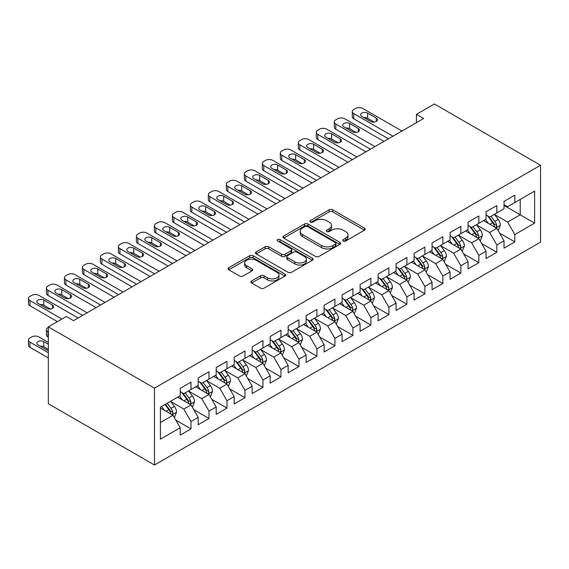 <?xml version="1.0" encoding="UTF-8"?>
<svg xmlns="http://www.w3.org/2000/svg" width="569" height="569" viewBox="0 0 569 569"><rect width="100%" height="100%" fill="white"/><g stroke="black" fill="none" stroke-linecap="round" stroke-linejoin="round"><path stroke-width="0.85" d="M343.242 241.007A1.75 1.01 0 0 0 345.717 241.007L364.48 230.175A2.496 1.444 0 0 0 365.213 229.158A2.496 1.444 0 0 0 364.48 228.141L332.694 209.783A2.496 1.444 0 0 0 329.159 209.783L310.397 220.616A1.75 1.01 0 0 0 309.885 221.334A1.75 1.01 0 0 0 310.397 222.045A1.75 1.01 0 0 0 312.872 222.045L315.297 220.644A7.994 4.616 0 0 1 326.599 220.644L329.252 222.173A7.994 4.616 0 0 1 331.592 225.438A7.994 4.616 0 0 1 329.252 228.695L326.819 230.096A1.75 1.01 0 0 0 326.307 230.815A1.75 1.01 0 0 0 326.819 231.526A1.75 1.01 0 0 0 329.295 231.526L331.72 230.125A7.994 4.616 0 0 1 343.022 230.125L345.675 231.654A7.994 4.616 0 0 1 348.015 234.919A7.994 4.616 0 0 1 345.675 238.176L343.242 239.585A1.75 1.01 0 0 0 342.73 240.296A1.75 1.01 0 0 0 343.242 241.007L343.242 239.585M251.64 280.951A2.496 1.444 0 0 0 250.908 281.968A2.496 1.444 0 0 0 251.64 282.985L260.552 288.134A2.496 1.444 0 0 0 264.087 288.134L284.927 276.107A2.496 1.444 0 0 0 285.659 275.09A2.496 1.444 0 0 0 284.927 274.066L253.141 255.716A2.496 1.444 0 0 0 249.606 255.716L228.766 267.743A2.496 1.444 0 0 0 228.041 268.767A2.496 1.444 0 0 0 228.766 269.784L239.542 276.008A2.496 1.444 0 0 0 243.07 276.008L251.989 270.858A2.496 1.444 0 0 0 252.721 269.834A2.496 1.444 0 0 0 251.989 268.817L246.647 265.73A6.679 3.855 0 0 1 244.691 263.006A6.679 3.855 0 0 1 248.817 259.443A6.679 3.855 0 0 1 256.1 260.275L277.025 272.359A6.679 3.855 0 0 1 278.981 275.09A6.679 3.855 0 0 1 274.855 278.654A6.679 3.855 0 0 1 267.572 277.814L264.087 275.801A2.496 1.444 0 0 0 260.552 275.801L251.64 280.951L251.64 282.985M48.329 326.876L154.469 388.158L154.469 465.022L48.329 403.741L48.329 326.876L66.317 316.492L73.515 320.646L423.613 118.516L416.416 114.362L416.416 122.676M416.416 114.362L434.403 103.978L540.55 165.259L154.469 388.158M315.475 256.427A2.496 1.444 0 0 0 319.01 256.427L339.842 244.4A2.496 1.444 0 0 0 340.575 243.383A2.496 1.444 0 0 0 339.842 242.358L308.057 224.008A2.496 1.444 0 0 0 304.529 224.008L283.689 236.035A2.496 1.444 0 0 0 282.957 237.06A2.496 1.444 0 0 0 283.689 238.077L315.475 256.427M278.298 241.384A1.75 1.01 0 0 1 280.069 241.633L280.069 239.556L312.381 258.212A2.496 1.444 0 0 1 313.114 259.236A2.496 1.444 0 0 1 312.381 260.253L291.548 272.281A2.496 1.444 0 0 1 288.014 272.281L256.228 253.93L256.228 251.889A2.496 1.444 0 0 0 255.495 252.913A2.496 1.444 0 0 0 256.228 253.93M256.228 251.889L265.147 246.747A2.496 1.444 0 0 1 268.682 246.747L281.57 254.187A2.496 1.444 0 0 0 285.105 254.187L291.015 250.773A2.496 1.444 0 0 0 291.748 249.748A2.496 1.444 0 0 0 291.015 248.731L277.594 240.986A1.75 1.01 0 0 1 277.082 240.267A1.75 1.01 0 0 1 278.163 239.336A1.75 1.01 0 0 1 280.069 239.556M154.469 465.022L540.55 242.124L540.55 165.259M504.027 205.459L520.222 214.805L520.222 199.434L534.611 191.12L514.824 202.55L514.824 195.174L504.027 201.405L504.027 208.78L496.829 212.934L496.829 205.558L486.04 211.789L486.04 219.165L478.842 223.318L478.842 215.95L468.045 222.18L468.045 229.556L460.854 233.71L460.854 226.334L450.058 232.565L450.058 239.94L442.86 244.094L442.86 236.718L432.07 242.956L432.07 250.324L424.872 254.485L424.872 247.11L414.076 253.34L414.076 260.716L406.878 264.87L406.878 257.494L396.088 263.724L396.088 271.1L388.89 275.254L388.89 267.878L378.093 274.116L378.093 281.484L370.896 285.645L370.896 278.269L360.106 284.5L360.106 291.876L352.908 296.029L352.908 288.654L342.111 294.884L342.111 302.26L334.921 306.414L334.921 299.038L324.124 305.276L324.124 312.651L316.926 316.805L316.926 309.429L306.129 315.66L306.129 323.036L298.938 327.189L298.938 319.814L288.142 326.044L288.142 333.42L280.944 337.573L280.944 330.205L270.154 336.435L270.154 343.811L262.956 347.965L262.956 340.589L252.159 346.82L252.159 354.195L244.962 358.349L244.962 350.973L234.172 357.204L234.172 364.58L226.974 368.733L226.974 361.365L216.177 367.595L216.177 374.971L208.979 379.125L208.979 371.749L198.19 377.98L198.19 385.355L190.992 389.509L190.992 382.133L180.195 388.371L180.195 395.74L160.408 407.169L160.408 439.161L180.195 427.732L173.004 415.27L160.408 408.001M534.611 191.12L534.611 223.112L514.824 234.542L507.626 222.074L494.582 214.541M499.625 233.141L514.824 241.917L514.824 234.542M514.824 241.917L504.027 248.148L504.027 240.772L496.829 244.926L489.639 232.465L476.594 224.933M481.63 243.525L496.829 252.302L496.829 244.926M496.829 252.302L486.04 258.532L486.04 251.157L478.842 255.31L471.644 242.849L458.6 235.317M463.643 253.909L478.842 262.686L478.842 255.31M478.842 262.686L468.045 268.924L468.045 261.548L460.854 265.702L453.657 253.233L440.612 245.708M445.648 264.301L460.854 273.077L460.854 265.702M460.854 273.077L450.058 279.308L450.058 271.932L442.86 276.086L435.662 263.625L422.625 256.093M427.66 274.685L442.86 283.462L442.86 276.086M442.86 283.462L432.07 289.692L432.07 282.316L424.872 286.477L417.674 274.009L404.63 266.477M409.666 285.069L424.872 293.846L424.872 286.477M424.872 293.846L414.076 300.083L414.076 292.708L406.878 296.862L399.687 284.393L386.643 276.868M391.678 295.46L406.878 304.237L406.878 296.862M406.878 304.237L396.088 310.468L396.088 303.092L388.89 307.246L381.692 294.785L368.648 287.253M373.691 305.845L388.89 314.621L388.89 307.246M388.89 314.621L378.093 320.852L378.093 313.476L370.896 317.637L363.705 305.169L350.66 297.637M355.696 316.229L370.896 325.006L370.896 317.637M370.896 325.006L360.106 331.243L360.106 323.868L352.908 328.021L345.71 315.553L332.666 308.028M337.709 326.62L352.908 335.397L352.908 328.021M352.908 335.397L342.111 341.628L342.111 334.252L334.921 338.406L327.723 325.945L314.678 318.412M319.714 337.004L334.921 345.781L334.921 338.406M334.921 345.781L324.124 352.012L324.124 344.636L316.926 348.797L309.728 336.329L296.684 328.797M301.726 347.396L316.926 356.173L316.926 348.797M316.926 356.173L306.129 362.403L306.129 355.028L298.938 359.181L291.741 346.72L278.696 339.188M283.732 357.78L298.938 366.557L298.938 359.181M298.938 366.557L288.142 372.787L288.142 365.412L280.944 369.566L273.746 357.104L260.709 349.572M265.744 368.164L280.944 376.941L280.944 369.566M280.944 376.941L270.154 383.172L270.154 375.803L262.956 379.957L255.758 367.489L242.714 359.957M247.75 378.556L262.956 387.333L262.956 379.957M262.956 387.333L252.159 393.563L252.159 386.187L244.962 390.341L237.771 377.88L224.727 370.348M229.762 388.94L244.962 397.717L244.962 390.341M244.962 397.717L234.172 403.947L234.172 396.572L226.974 400.725L219.776 388.264L206.732 380.732M211.775 399.324L226.974 408.101L226.974 400.725M226.974 408.101L216.177 414.339L216.177 406.963L208.979 411.117L201.789 398.649L188.744 391.123M193.78 409.716L208.979 418.492L208.979 411.117M208.979 418.492L198.19 424.723L198.19 417.347L190.992 421.501L183.794 409.04L170.75 401.508M175.793 420.1L190.992 428.877L190.992 421.501M190.992 428.877L180.195 435.107L180.195 427.732M180.195 391.586L183.794 393.663L190.992 389.509M160.408 422.539L173.004 415.27M198.19 381.202L201.789 383.278L208.979 379.125M183.794 409.04L190.992 404.886L177.677 397.198M198.19 417.347L190.992 404.886M216.177 370.817L219.776 372.894L226.974 368.733M201.789 398.649L208.979 394.495L195.672 386.813M216.177 406.963L208.979 394.495M234.172 360.426L237.771 362.503L244.962 358.349M219.776 388.264L226.974 384.111L213.66 376.422M234.172 396.572L226.974 384.111M252.159 350.042L255.758 352.119L262.956 347.965M237.771 377.88L244.962 373.719L231.654 366.038M252.159 386.187L244.962 373.719M270.154 339.65L273.746 341.734L280.944 337.573M255.758 367.489L262.956 363.335L249.642 355.646M270.154 375.803L262.956 363.335M288.142 329.266L291.741 331.343L298.938 327.189M273.746 357.104L280.944 352.951L267.629 345.262M288.142 365.412L280.944 352.951M306.129 318.882L309.728 320.959L316.926 316.805M291.741 346.72L298.938 342.559L285.624 334.878M306.129 355.028L298.938 342.559M324.124 308.49L327.723 310.567L334.921 306.414M309.728 336.329L316.926 332.175L303.611 324.486M324.124 344.636L316.926 332.175M342.111 298.106L345.71 300.183L352.908 296.029M327.723 325.945L334.921 321.791L321.606 314.102M342.111 334.252L334.921 321.791M360.106 287.722L363.705 289.799L370.896 285.645M345.71 315.553L352.908 311.399L339.593 303.718M360.106 323.868L352.908 311.399M378.093 277.331L381.692 279.407L388.89 275.254M363.705 305.169L370.896 301.015L357.588 293.327M378.093 313.476L370.896 301.015M396.088 266.946L399.687 269.023L406.878 264.87M381.692 294.785L388.89 290.631L375.576 282.942M396.088 303.092L388.89 290.631M414.076 256.562L417.674 258.639L424.872 254.485M399.687 284.393L406.878 280.24L393.563 272.558M414.076 292.708L406.878 280.24M432.07 246.171L435.662 248.248L442.86 244.094M417.674 274.009L424.872 269.855L411.558 262.167M432.07 282.316L424.872 269.855M450.058 235.786L453.657 237.863L460.854 233.71M435.662 263.625L442.86 259.471L429.545 251.783M450.058 271.932L442.86 259.471M468.045 225.402L471.644 227.479L478.842 223.318M453.657 253.233L460.854 249.08L447.54 241.398M468.045 261.548L460.854 249.08M486.04 215.011L489.639 217.088L496.829 212.934M471.644 242.849L478.842 238.696L465.527 231.007M486.04 251.157L478.842 238.696M504.027 204.627L507.626 206.703L514.824 202.55M489.639 232.465L496.829 228.304L483.522 220.623M504.027 240.772L496.829 228.304M507.626 222.074L520.222 214.805L534.611 223.112M343.939 241.256L345.675 240.26A7.994 4.616 0 0 0 348.015 236.996L348.015 234.919M331.592 225.438L331.592 227.515A7.994 4.616 0 0 1 329.252 230.772L327.516 231.775M364.445 230.196L332.694 211.86A2.496 1.444 0 0 0 329.159 211.86L311.094 222.294M339.814 244.421L308.057 226.085A2.496 1.444 0 0 0 304.529 226.085L283.725 238.098M335.433 244.094A1.75 1.01 0 0 0 335.945 243.383A1.75 1.01 0 0 0 335.433 242.664L307.53 226.554A1.75 1.01 0 0 0 305.055 226.554L302.495 228.034A7.994 4.616 0 0 0 300.155 231.299A7.994 4.616 0 0 0 302.495 234.563L321.57 245.573A7.994 4.616 0 0 0 332.872 245.573L335.433 244.094L335.433 246.171A1.75 1.01 0 0 0 335.945 245.459L335.945 243.383M300.155 231.299L300.155 233.375A7.994 4.616 0 0 0 302.495 236.64L302.495 234.563M335.433 246.171L332.872 247.65A7.994 4.616 0 0 1 321.57 247.65L302.495 236.64M256.263 253.952L265.147 248.824L265.147 246.747M291.748 249.748L291.748 251.832A2.496 1.444 0 0 1 291.015 252.849L285.105 256.263A2.496 1.444 0 0 1 281.57 256.263L268.682 248.824A2.496 1.444 0 0 0 265.147 248.824M280.069 241.633L312.353 260.275M294.948 261.911A6.679 3.855 0 0 0 302.224 262.743A6.679 3.855 0 0 0 306.35 259.18A6.679 3.855 0 0 0 304.394 256.455L297.018 252.195A2.496 1.444 0 0 0 293.49 252.195L287.573 255.616A2.496 1.444 0 0 0 286.84 256.633A2.496 1.444 0 0 0 287.573 257.65L294.948 261.911L294.948 263.988A6.679 3.855 0 0 0 302.224 264.82A6.679 3.855 0 0 0 306.35 261.256L306.35 259.18M286.84 256.633L286.84 258.71A2.496 1.444 0 0 0 287.573 259.727L287.573 257.65M294.948 263.988L287.573 259.727M278.981 275.09L278.981 277.167A6.679 3.855 0 0 1 274.855 280.73A6.679 3.855 0 0 1 267.572 279.891L264.087 277.878A2.496 1.444 0 0 0 260.552 277.878L251.669 283.006M244.691 263.006L244.691 265.083A6.679 3.855 0 0 0 246.647 267.807L246.647 265.73M251.96 270.872L246.647 267.807M284.891 276.129L253.141 257.793A2.496 1.444 0 0 0 249.606 257.793L228.802 269.806M498.167 230.616L500.393 225.168A6.743 3.891 -120 0 0 498.245 219.428L494.418 214.328M488.33 223.397L485.428 219.52M484.07 220.936L483.735 220.495M495.563 227.572L496.609 226.633L496.751 225.459A6.743 3.891 -120 0 0 494.824 221.405L491.004 216.298M488.821 216.618L493.543 222.92A3.435 1.984 60 0 1 494.162 223.966L496.751 225.459M487.633 215.936L492.669 222.65A6.743 3.891 60 0 1 494.596 226.704L494.731 227.095M392.937 136.226L353.769 113.615A5.085 2.937 -0 0 1 352.282 111.538A5.085 2.937 -0 0 1 353.769 109.461L355.568 108.423A5.085 2.937 -0 0 1 362.766 108.423L401.934 131.034M352.282 111.538L352.282 116.73A5.085 2.937 180 0 0 353.769 118.807L388.442 138.822M361.87 116.417A4.068 2.347 180 0 1 360.675 114.76A4.068 2.347 180 0 1 363.186 112.591A4.068 2.347 180 0 1 367.624 113.096L376.258 118.082A4.068 2.347 180 0 1 377.453 119.746A4.068 2.347 180 0 1 374.943 121.915A4.068 2.347 180 0 1 370.504 121.403L361.87 116.417M363.982 117.641A4.068 2.347 180 0 1 367.624 118.288L374.139 122.05M480.172 241L482.405 235.559A6.743 3.891 -120 0 0 480.25 229.819L476.431 224.712M470.343 233.788L467.434 229.904M466.075 231.327L465.748 230.886M477.569 237.963L478.614 237.024L478.764 235.843A6.743 3.891 -120 0 0 476.836 231.789L473.01 226.69M470.833 227.003L475.549 233.304A3.435 1.984 60 0 1 476.175 234.35L478.764 235.843M469.645 226.32L474.674 233.034A6.743 3.891 60 0 1 476.602 237.088L476.744 237.479M462.184 251.384L464.411 245.943A6.743 3.891 -120 0 0 462.263 240.203L458.436 235.104M452.348 244.172L449.446 240.296M448.088 241.711L447.753 241.27M459.581 248.347L460.627 247.408L460.776 246.235A6.743 3.891 -120 0 0 458.842 242.174L455.022 237.074M452.839 237.394L457.561 243.696A3.435 1.984 60 0 1 458.187 244.734L460.776 246.235M451.651 236.711L456.687 243.425A6.743 3.891 60 0 1 458.614 247.479L458.749 247.871M374.95 146.617L335.781 124.006A5.085 2.937 -0 0 1 334.288 121.922A5.085 2.937 -0 0 1 335.781 119.846L337.581 118.807A5.085 2.937 -0 0 1 344.778 118.807L383.94 141.425M334.288 121.922L334.288 127.122A5.085 2.937 180 0 0 335.781 129.199L370.447 149.213M343.875 126.809A4.068 2.347 180 0 1 342.687 125.144A4.068 2.347 180 0 1 345.198 122.975A4.068 2.347 180 0 1 349.636 123.487L358.271 128.466A4.068 2.347 180 0 1 359.459 130.13A4.068 2.347 180 0 1 356.948 132.3A4.068 2.347 180 0 1 352.51 131.795L343.875 126.809M345.995 128.032A4.068 2.347 180 0 1 349.636 128.679L356.151 132.442M356.955 157.001L317.794 134.391A5.085 2.937 -0 0 1 316.3 132.314A5.085 2.937 -0 0 1 317.794 130.237L319.586 129.199A5.085 2.937 -0 0 1 326.784 129.199L365.952 151.809M316.3 132.314L316.3 137.506A5.085 2.937 180 0 0 317.794 139.583L352.46 159.597M325.888 137.193A4.068 2.347 180 0 1 324.693 135.536A4.068 2.347 180 0 1 327.203 133.359A4.068 2.347 180 0 1 331.642 133.871L340.276 138.857A4.068 2.347 180 0 1 341.471 140.515A4.068 2.347 180 0 1 338.96 142.691A4.068 2.347 180 0 1 334.522 142.179L325.888 137.193M328.007 138.416A4.068 2.347 180 0 1 331.642 139.064L338.164 142.826M444.19 261.776L446.423 256.327A6.743 3.891 -120 0 0 444.268 250.588L440.449 245.488M434.36 254.556L431.451 250.68M430.093 252.095L429.766 251.654M441.594 258.731L442.632 257.793L442.782 256.619A6.743 3.891 -120 0 0 440.854 252.565L437.028 247.458M434.851 247.778L439.567 254.08A3.435 1.984 60 0 1 440.193 255.125L442.782 256.619M433.663 247.095L438.692 253.81A6.743 3.891 60 0 1 440.626 257.864L440.762 258.255M426.202 272.16L428.429 266.719A6.743 3.891 -120 0 0 426.281 260.979L422.461 255.872M416.366 264.948L413.464 261.071M412.105 262.487L411.771 262.046M423.599 269.123L424.645 268.184L424.794 267.003A6.743 3.891 -120 0 0 422.859 262.949L419.04 257.849M416.857 258.17L421.579 264.464A3.435 1.984 60 0 1 422.205 265.51L424.794 267.003M415.676 257.48L420.704 264.194A6.743 3.891 60 0 1 422.632 268.248L422.767 268.639M338.968 167.386L299.799 144.775A5.085 2.937 -0 0 1 298.312 142.698A5.085 2.937 -0 0 1 299.799 140.621L301.598 139.583A5.085 2.937 -0 0 1 308.796 139.583L347.958 162.193M298.312 142.698L298.312 147.89A5.085 2.937 180 0 0 299.799 149.967L334.465 169.989M307.893 147.584A4.068 2.347 180 0 1 306.705 145.92A4.068 2.347 180 0 1 309.216 143.751A4.068 2.347 180 0 1 313.654 144.256L322.289 149.242A4.068 2.347 180 0 1 323.484 150.906A4.068 2.347 180 0 1 320.966 153.075A4.068 2.347 180 0 1 316.528 152.57L307.893 147.584M310.013 148.801A4.068 2.347 180 0 1 313.654 149.448L320.169 153.21M320.973 177.777L281.811 155.166A5.085 2.937 -0 0 1 280.318 153.089A5.085 2.937 -0 0 1 281.811 151.005L283.611 149.967A5.085 2.937 -0 0 1 290.802 149.967L329.97 172.585M280.318 153.089L280.318 158.282A5.085 2.937 180 0 0 281.811 160.358L316.478 180.373M289.906 157.969A4.068 2.347 180 0 1 288.711 156.304A4.068 2.347 180 0 1 291.228 154.135A4.068 2.347 180 0 1 295.66 154.647L304.294 159.633A4.068 2.347 180 0 1 305.489 161.29A4.068 2.347 180 0 1 302.978 163.459A4.068 2.347 180 0 1 298.54 162.954L289.906 157.969M292.025 159.192A4.068 2.347 180 0 1 295.66 159.839L302.182 163.602M408.208 282.544L410.441 277.103A6.743 3.891 -120 0 0 408.293 271.363L404.467 266.264M398.378 275.332L395.469 271.456M394.111 272.871L393.784 272.43M405.612 279.507L406.657 278.568L406.799 277.395A6.743 3.891 -120 0 0 404.872 273.333L401.053 268.234M398.869 268.554L403.592 274.855A3.435 1.984 60 0 1 404.21 275.894L406.799 277.395M397.681 267.871L402.71 274.585A6.743 3.891 60 0 1 404.644 278.639L404.779 279.03M302.985 188.161L263.817 165.551A5.085 2.937 -0 0 1 262.33 163.474A5.085 2.937 -0 0 1 263.817 161.397L265.616 160.358A5.085 2.937 -0 0 1 272.814 160.358L311.976 182.969M262.33 163.474L262.33 168.666A5.085 2.937 180 0 0 263.817 170.743L298.483 190.757M271.911 168.353A4.068 2.347 180 0 1 270.723 166.696A4.068 2.347 180 0 1 273.234 164.519A4.068 2.347 180 0 1 277.672 165.031L286.307 170.017A4.068 2.347 180 0 1 287.501 171.682A4.068 2.347 180 0 1 284.984 173.851A4.068 2.347 180 0 1 280.553 173.339L271.911 168.353M274.03 169.576A4.068 2.347 180 0 1 277.672 170.223L284.187 173.986M390.22 292.935L392.454 287.494A6.743 3.891 -120 0 0 390.298 281.747L386.479 276.648M380.384 285.716L377.482 281.84M376.123 283.255L375.796 282.814M387.617 289.891L388.663 288.952L388.812 287.779A6.743 3.891 -120 0 0 386.877 283.725L383.058 278.625M380.874 278.938L385.597 285.24A3.435 1.984 60 0 1 386.223 286.285L388.812 287.779M379.694 278.255L384.722 284.969A6.743 3.891 60 0 1 386.65 289.024L386.785 289.415M284.991 198.545L245.829 175.935A5.085 2.937 -0 0 1 244.336 173.858A5.085 2.937 -0 0 1 245.829 171.781L247.629 170.743A5.085 2.937 -0 0 1 254.82 170.743L293.988 193.353M244.336 173.858L244.336 179.05A5.085 2.937 180 0 0 245.829 181.127L280.496 201.149M253.923 178.744A4.068 2.347 180 0 1 252.728 177.08A4.068 2.347 180 0 1 255.246 174.911A4.068 2.347 180 0 1 259.677 175.416L268.319 180.401A4.068 2.347 180 0 1 269.507 182.066A4.068 2.347 180 0 1 266.996 184.235A4.068 2.347 180 0 1 262.558 183.73L253.923 178.744M256.043 179.968A4.068 2.347 180 0 1 259.677 180.608L266.2 184.377M372.233 303.32L374.459 297.879A6.743 3.891 -120 0 0 372.311 292.139L368.484 287.032M362.396 296.108L359.494 292.231M358.136 293.647L357.801 293.206M369.63 300.283L370.675 299.344L370.817 298.163A6.743 3.891 -120 0 0 368.89 294.109L365.07 289.009M362.887 289.329L367.61 295.631A3.435 1.984 60 0 1 368.228 296.669L370.817 298.163M361.699 288.639L366.735 295.354A6.743 3.891 60 0 1 368.662 299.415L368.797 299.799M354.238 313.711L356.471 308.263A6.743 3.891 -120 0 0 354.316 302.523L350.497 297.423M344.409 306.492L341.5 302.616M340.141 304.031L339.814 303.59M351.635 310.667L352.68 309.728L352.83 308.554A6.743 3.891 -120 0 0 350.902 304.5L347.076 299.394M344.899 299.714L349.615 306.015A3.435 1.984 60 0 1 350.241 307.061L352.83 308.554M343.712 299.031L348.74 305.745A6.743 3.891 60 0 1 350.668 309.799L350.81 310.19M336.251 324.095L338.477 318.654A6.743 3.891 -120 0 0 336.329 312.907L332.502 307.808M326.414 316.883L323.512 313M322.154 314.415L321.819 313.974M333.647 321.058L334.693 320.112L334.842 318.939A6.743 3.891 -120 0 0 332.908 314.885L329.088 309.785M326.905 310.098L331.627 316.4A3.435 1.984 60 0 1 332.253 317.445L334.842 318.939M325.717 309.415L330.753 316.129A6.743 3.891 60 0 1 332.68 320.183L332.815 320.575M318.256 334.48L320.489 329.038A6.743 3.891 -120 0 0 318.334 323.299L314.515 318.192M308.426 327.267L305.517 323.391M304.159 324.807L303.832 324.366M315.653 331.442L316.698 330.504L316.848 329.323A6.743 3.891 -120 0 0 314.92 325.269L311.094 320.169M308.917 320.489L313.633 326.791A3.435 1.984 60 0 1 314.259 327.829L316.848 329.323M307.729 319.799L312.758 326.514A6.743 3.891 60 0 1 314.693 330.575L314.828 330.966M300.268 344.871L302.495 339.423A6.743 3.891 -120 0 0 300.347 333.683L296.527 328.583M290.432 337.652L287.53 333.775M286.171 335.191L285.837 334.75M297.665 341.827L298.711 340.888L298.86 339.714A6.743 3.891 -120 0 0 296.926 335.66L293.106 330.553M290.923 330.874L295.645 337.175A3.435 1.984 60 0 1 296.271 338.221L298.86 339.714M289.742 330.191L294.77 336.905A6.743 3.891 60 0 1 296.698 340.959L296.833 341.35M282.274 355.255L284.507 349.814A6.743 3.891 -120 0 0 282.352 344.067L278.533 338.968M272.444 348.043L269.535 344.16M268.177 345.582L267.85 345.134M279.678 352.218L280.716 351.272L280.866 350.099A6.743 3.891 -120 0 0 278.938 346.044L275.119 340.945M272.935 341.258L277.651 347.559A3.435 1.984 60 0 1 278.277 348.605L280.866 350.099M271.747 340.575L276.776 347.289A6.743 3.891 60 0 1 278.71 351.343L278.846 351.734M264.286 365.639L266.52 360.198A6.743 3.891 -120 0 0 264.365 354.459L260.545 349.359M254.45 358.427L251.548 354.551M250.189 355.966L249.855 355.525M261.683 362.602L262.729 361.664L262.878 360.483A6.743 3.891 -120 0 0 260.943 356.429L257.124 351.329M254.94 351.649L259.663 357.951A3.435 1.984 60 0 1 260.289 358.989L262.878 360.483M253.76 350.959L258.788 357.681A6.743 3.891 60 0 1 260.716 361.735L260.851 362.126M246.299 376.031L248.525 370.583A6.743 3.891 -120 0 0 246.377 364.843L242.55 359.743M236.462 368.812L233.56 364.935M232.202 366.351L231.868 365.91M243.696 372.987L244.741 372.048L244.883 370.874A6.743 3.891 -120 0 0 242.956 366.82L239.136 361.713M236.953 362.033L241.676 368.335A3.435 1.984 60 0 1 242.294 369.381L244.883 370.874M235.765 361.351L240.794 368.065A6.743 3.891 60 0 1 242.728 372.119L242.863 372.51M228.304 386.415L230.537 380.974A6.743 3.891 -120 0 0 228.382 375.234L224.563 370.127M218.475 379.203L215.566 375.32M214.207 376.742L213.88 376.301M225.701 383.378L226.747 382.439L226.896 381.258A6.743 3.891 -120 0 0 224.968 377.204L221.142 372.105M218.965 372.418L223.681 378.719A3.435 1.984 60 0 1 224.307 379.765L226.896 381.258M217.778 371.735L222.806 378.449A6.743 3.891 60 0 1 224.734 382.503L224.876 382.894M267.003 208.937L227.835 186.326A5.085 2.937 -0 0 1 226.348 184.249A5.085 2.937 -0 0 1 227.835 182.172L229.634 181.127A5.085 2.937 -0 0 1 236.832 181.127L276.001 203.745M226.348 184.249L226.348 189.441A5.085 2.937 180 0 0 227.835 191.518L262.508 211.533M235.936 189.128A4.068 2.347 180 0 1 234.741 187.464A4.068 2.347 180 0 1 237.252 185.295A4.068 2.347 180 0 1 241.69 185.807L250.324 190.793A4.068 2.347 180 0 1 251.519 192.45A4.068 2.347 180 0 1 249.002 194.626A4.068 2.347 180 0 1 244.57 194.114L235.936 189.128M238.048 190.352A4.068 2.347 180 0 1 241.69 190.999L248.205 194.762M249.009 219.321L209.847 196.71A5.085 2.937 -0 0 1 208.354 194.634A5.085 2.937 -0 0 1 209.847 192.557L211.647 191.518A5.085 2.937 -0 0 1 218.845 191.518L258.006 214.129M208.354 194.634L208.354 199.826A5.085 2.937 180 0 0 209.847 201.903L244.514 221.917M217.941 199.513A4.068 2.347 180 0 1 216.753 197.856A4.068 2.347 180 0 1 219.264 195.679A4.068 2.347 180 0 1 223.702 196.191L232.337 201.177A4.068 2.347 180 0 1 233.525 202.841A4.068 2.347 180 0 1 231.014 205.011A4.068 2.347 180 0 1 226.576 204.499L217.941 199.513M220.061 200.736A4.068 2.347 180 0 1 223.702 201.383L230.217 205.146M231.021 229.712L191.853 207.095A5.085 2.937 -0 0 1 190.366 205.018A5.085 2.937 -0 0 1 191.853 202.941L193.652 201.903A5.085 2.937 -0 0 1 200.85 201.903L240.018 224.513M190.366 205.018L190.366 210.21A5.085 2.937 180 0 0 191.853 212.294L226.526 232.308M199.954 209.904A4.068 2.347 180 0 1 198.759 208.24A4.068 2.347 180 0 1 201.27 206.07A4.068 2.347 180 0 1 205.708 206.575L214.342 211.561A4.068 2.347 180 0 1 215.537 213.226A4.068 2.347 180 0 1 213.026 215.395A4.068 2.347 180 0 1 208.588 214.89L199.954 209.904M202.066 211.127A4.068 2.347 180 0 1 205.708 211.775L212.23 215.537M213.034 240.097L173.865 217.486A5.085 2.937 -0 0 1 172.371 215.409A5.085 2.937 -0 0 1 173.865 213.332L175.665 212.294A5.085 2.937 -0 0 1 182.862 212.294L222.024 234.905M172.371 215.409L172.371 220.601A5.085 2.937 180 0 0 173.865 222.678L208.531 242.693M181.959 220.288A4.068 2.347 180 0 1 180.771 218.624A4.068 2.347 180 0 1 183.282 216.455A4.068 2.347 180 0 1 187.72 216.967L196.355 221.953A4.068 2.347 180 0 1 197.543 223.61A4.068 2.347 180 0 1 195.032 225.786A4.068 2.347 180 0 1 190.594 225.274L181.959 220.288M184.079 221.512A4.068 2.347 180 0 1 187.72 222.159L194.235 225.921M195.039 250.481L155.878 227.87A5.085 2.937 -0 0 1 154.384 225.793A5.085 2.937 -0 0 1 155.878 223.717L157.677 222.678A5.085 2.937 -0 0 1 164.868 222.678L204.036 245.289M154.384 225.793L154.384 230.986A5.085 2.937 180 0 0 155.878 233.062L190.544 253.077M163.972 230.673A4.068 2.347 180 0 1 162.777 229.015A4.068 2.347 180 0 1 165.295 226.839A4.068 2.347 180 0 1 169.726 227.351L178.36 232.337A4.068 2.347 180 0 1 179.555 234.001A4.068 2.347 180 0 1 177.044 236.171A4.068 2.347 180 0 1 172.606 235.658L163.972 230.673M166.091 231.896A4.068 2.347 180 0 1 169.726 232.543L176.248 236.306M177.051 260.872L137.883 238.255A5.085 2.937 -0 0 1 136.396 236.178A5.085 2.937 -0 0 1 137.883 234.101L139.682 233.062A5.085 2.937 -0 0 1 146.88 233.062L186.042 255.673M136.396 236.178L136.396 241.377A5.085 2.937 180 0 0 137.883 243.454L172.549 263.468M145.977 241.064A4.068 2.347 180 0 1 144.789 239.4A4.068 2.347 180 0 1 147.3 237.23A4.068 2.347 180 0 1 151.738 237.735L160.373 242.721A4.068 2.347 180 0 1 161.568 244.386A4.068 2.347 180 0 1 159.05 246.555A4.068 2.347 180 0 1 154.619 246.05L145.977 241.064M148.096 242.287A4.068 2.347 180 0 1 151.738 242.935L158.253 246.697M159.057 271.257L119.895 248.646A5.085 2.937 -0 0 1 118.402 246.569A5.085 2.937 -0 0 1 119.895 244.492L121.695 243.454A5.085 2.937 -0 0 1 128.886 243.454L168.054 266.064M118.402 246.569L118.402 251.761A5.085 2.937 180 0 0 119.895 253.838L154.562 273.853M127.989 251.448A4.068 2.347 180 0 1 126.795 249.784A4.068 2.347 180 0 1 129.312 247.615A4.068 2.347 180 0 1 133.743 248.127L142.385 253.113A4.068 2.347 180 0 1 143.573 254.77A4.068 2.347 180 0 1 141.062 256.946A4.068 2.347 180 0 1 136.624 256.434L127.989 251.448M130.109 252.672A4.068 2.347 180 0 1 133.743 253.319L140.266 257.081M141.069 281.641L101.901 259.03A5.085 2.937 -0 0 1 100.414 256.953A5.085 2.937 -0 0 1 101.901 254.876L103.7 253.838A5.085 2.937 -0 0 1 110.898 253.838L150.067 276.449M100.414 256.953L100.414 262.145A5.085 2.937 180 0 0 101.901 264.222L136.567 284.237M110.002 261.832A4.068 2.347 180 0 1 108.807 260.175A4.068 2.347 180 0 1 111.318 258.006A4.068 2.347 180 0 1 115.756 258.511L124.391 263.497A4.068 2.347 180 0 1 125.585 265.161A4.068 2.347 180 0 1 123.068 267.33A4.068 2.347 180 0 1 118.637 266.818L110.002 261.832M112.114 263.056A4.068 2.347 180 0 1 115.756 263.703L122.271 267.466M123.075 292.032L83.913 269.422A5.085 2.937 -0 0 1 82.42 267.338A5.085 2.937 -0 0 1 83.913 265.261L85.713 264.222A5.085 2.937 -0 0 1 92.911 264.222L132.072 286.84M82.42 267.338L82.42 272.537A5.085 2.937 180 0 0 83.913 274.614L118.58 294.628M92.007 272.224A4.068 2.347 180 0 1 90.812 270.56A4.068 2.347 180 0 1 93.33 268.39A4.068 2.347 180 0 1 97.768 268.895L106.403 273.881A4.068 2.347 180 0 1 107.591 275.545A4.068 2.347 180 0 1 105.08 277.715A4.068 2.347 180 0 1 100.642 277.21L92.007 272.224M94.127 273.447A4.068 2.347 180 0 1 97.768 274.094L104.283 277.857M210.317 396.799L212.543 391.358A6.743 3.891 -120 0 0 210.395 385.618L206.568 380.519M200.48 389.587L197.578 385.711M196.22 387.126L195.885 386.685M207.713 393.762L208.759 392.823L208.901 391.65A6.743 3.891 -120 0 0 206.974 387.589L203.154 382.489M200.971 382.809L205.694 389.111A3.435 1.984 60 0 1 206.312 390.149L208.901 391.65M199.783 382.126L204.819 388.84A6.743 3.891 60 0 1 206.746 392.894L206.881 393.286M105.087 302.416L65.919 279.806A5.085 2.937 -0 0 1 64.432 277.729A5.085 2.937 -0 0 1 65.919 275.652L67.718 274.614A5.085 2.937 -0 0 1 74.916 274.614L114.085 297.224M64.432 277.729L64.432 282.921A5.085 2.937 180 0 0 65.919 284.998L100.592 305.012M74.02 282.608A4.068 2.347 180 0 1 72.825 280.951A4.068 2.347 180 0 1 75.336 278.774A4.068 2.347 180 0 1 79.774 279.287L88.408 284.272A4.068 2.347 180 0 1 89.603 285.93A4.068 2.347 180 0 1 87.093 288.106A4.068 2.347 180 0 1 82.654 287.594L74.02 282.608M76.132 283.831A4.068 2.347 180 0 1 79.774 284.479L86.289 288.241M192.322 407.191L194.555 401.742A6.743 3.891 -120 0 0 192.4 396.003L188.581 390.903M182.493 399.971L179.584 396.095M48.329 331.969L47.931 331.741L47.931 336.933A5.085 2.937 180 0 1 46.438 334.857L46.438 329.664A5.085 2.937 0 0 0 47.931 331.741M48.329 337.161L47.931 336.933M178.225 397.511L177.898 397.07M189.719 404.146L190.764 403.208L190.914 402.034A6.743 3.891 -120 0 0 188.986 397.98L185.16 392.873M182.983 393.193L187.699 399.495A3.435 1.984 60 0 1 188.325 400.54L190.914 402.034M181.796 392.51L186.824 399.225A6.743 3.891 60 0 1 188.752 403.279L188.894 403.67M48.329 327.353L47.931 327.588A5.085 2.937 0 0 0 46.438 329.664M87.1 312.801L47.931 290.19A5.085 2.937 -0 0 1 46.438 288.113A5.085 2.937 -0 0 1 47.931 286.036L49.731 284.998A5.085 2.937 -0 0 1 56.928 284.998L96.09 307.609M46.438 288.113L46.438 293.305A5.085 2.937 180 0 0 47.931 295.382L82.597 315.404M56.025 292.999A4.068 2.347 180 0 1 54.837 291.335A4.068 2.347 180 0 1 57.348 289.166A4.068 2.347 180 0 1 61.786 289.671L70.421 294.657A4.068 2.347 180 0 1 71.609 296.321A4.068 2.347 180 0 1 69.098 298.49A4.068 2.347 180 0 1 64.66 297.978L56.025 292.999M58.145 294.216A4.068 2.347 180 0 1 61.786 294.863L68.301 298.625M174.334 417.575L176.561 412.134A6.743 3.891 -120 0 0 174.413 406.394L170.586 401.287M48.329 352.744L29.944 342.125A5.085 2.937 0 0 1 28.45 340.049A5.085 2.937 0 0 1 29.944 337.972L31.736 336.933A5.085 2.937 0 0 1 38.934 336.933L48.329 342.353M164.498 410.363L161.596 406.486M48.329 357.937L29.944 347.318A5.085 2.937 180 0 1 28.45 345.241L28.45 340.049M48.329 349.416L43.792 346.798A4.068 2.347 0 0 0 40.157 346.151M171.731 414.538L172.777 413.599L172.926 412.418A6.743 3.891 -120 0 0 170.992 408.364L167.172 403.265M165.479 404.239L169.711 409.879A3.435 1.984 60 0 1 170.337 410.925L172.926 412.418M165.01 404.509L168.837 409.609A6.743 3.891 60 0 1 170.764 413.663L170.899 414.054M48.329 344.224L43.792 341.606A4.068 2.347 0 0 0 39.353 341.094A4.068 2.347 0 0 0 36.843 343.271A4.068 2.347 0 0 0 38.038 344.928L46.672 349.914A4.068 2.347 0 0 0 48.329 350.497M61.907 319.038L29.944 300.581A5.085 2.937 -0 0 1 28.45 298.505A5.085 2.937 -0 0 1 29.944 296.421L31.736 295.382A5.085 2.937 -0 0 1 38.934 295.382L78.102 318M28.45 298.505L28.45 303.697A5.085 2.937 180 0 0 29.944 305.773L57.412 321.634M38.038 303.384A4.068 2.347 180 0 1 36.843 301.719A4.068 2.347 180 0 1 39.353 299.55A4.068 2.347 180 0 1 43.792 300.062L52.426 305.048A4.068 2.347 180 0 1 53.621 306.705A4.068 2.347 180 0 1 51.11 308.875A4.068 2.347 180 0 1 46.672 308.37L38.038 303.384M40.157 304.607A4.068 2.347 180 0 1 43.792 305.254L50.314 309.017M345.675 240.26L345.675 238.176M326.819 231.526L326.819 230.096M329.252 230.772L329.252 228.695M310.397 222.045L310.397 220.616M329.159 211.86L329.159 209.783M332.694 211.86L332.694 209.783M364.48 230.175L364.48 228.141M283.689 238.077L283.689 236.035M304.529 226.085L304.529 224.008M308.057 226.085L308.057 224.008M339.842 244.4L339.842 242.358M321.57 247.65L321.57 245.573M332.872 247.65L332.872 245.573M268.682 248.824L268.682 246.747M281.57 256.263L281.57 254.187M285.105 256.263L285.105 254.187M291.015 252.849L291.015 250.773M312.381 260.253L312.381 258.212M260.552 277.878L260.552 275.801M264.087 277.878L264.087 275.801M267.572 279.891L267.572 277.814M251.989 270.858L251.989 268.817M228.766 269.784L228.766 267.743M249.606 257.793L249.606 255.716M253.141 257.793L253.141 255.716M284.927 276.107L284.927 274.066M495.99 227.82L500.35 225.303M494.824 221.405L498.245 219.428M489.852 224.278L492.669 222.65M353.769 118.807L353.769 113.615M367.624 113.096L367.624 118.288M376.258 118.082L376.258 121.403M477.996 238.205L482.363 235.687M476.836 231.789L480.25 229.819M471.857 234.663L474.674 233.034M460.008 248.596L464.368 246.071M458.842 242.174L462.263 240.203M453.87 245.047L456.687 243.425M335.781 129.199L335.781 124.006M349.636 123.487L349.636 128.679M358.271 128.466L358.271 131.795M317.794 139.583L317.794 134.391M331.642 133.871L331.642 139.064M340.276 138.857L340.276 142.179M442.013 258.98L446.381 256.463M440.854 252.565L444.268 250.588M435.875 255.438L438.692 253.81M424.026 269.365L428.386 266.847M422.859 262.949L426.281 260.979M417.888 265.823L420.704 264.194M299.799 149.967L299.799 144.775M313.654 144.256L313.654 149.448M322.289 149.242L322.289 152.57M281.811 160.358L281.811 155.166M295.66 154.647L295.66 159.839M304.294 159.633L304.294 162.954M406.031 279.756L410.398 277.238M404.872 273.333L408.293 271.363M399.893 276.207L402.71 274.585M263.817 170.743L263.817 165.551M277.672 165.031L277.672 170.223M286.307 170.017L286.307 173.339M388.044 290.14L392.404 287.622M386.877 283.725L390.298 281.747M381.906 286.598L384.722 284.969M245.829 181.127L245.829 175.935M259.677 175.416L259.677 180.608M268.319 180.401L268.319 183.73M370.056 300.524L374.416 298.007M368.89 294.109L372.311 292.139M363.911 296.982L366.735 295.354M352.062 310.916L356.422 308.398M350.902 304.5L354.316 302.523M345.924 307.367L348.74 305.745M334.074 321.3L338.434 318.782M332.908 314.885L336.329 312.907M327.936 317.758L330.753 316.129M316.079 331.684L320.447 329.167M314.92 325.269L318.334 323.299M309.941 328.142L312.758 326.514M298.092 342.076L302.452 339.558M296.926 335.66L300.347 333.683M291.954 338.527L294.77 336.905M280.097 352.46L284.464 349.942M278.938 346.044L282.352 344.067M273.959 348.918L276.776 347.289M262.11 362.844L266.47 360.326M260.943 356.429L264.365 354.459M255.972 359.302L258.788 357.681M244.115 373.236L248.482 370.718M242.956 366.82L246.377 364.843M237.977 369.694L240.794 368.065M226.128 383.62L230.488 381.102M224.968 377.204L228.382 375.234M219.99 380.078L222.806 378.449M227.835 191.518L227.835 186.326M241.69 185.807L241.69 190.999M250.324 190.793L250.324 194.114M209.847 201.903L209.847 196.71M223.702 196.191L223.702 201.383M232.337 201.177L232.337 204.499M191.853 212.294L191.853 207.095M205.708 206.575L205.708 211.775M214.342 211.561L214.342 214.89M173.865 222.678L173.865 217.486M187.72 216.967L187.72 222.159M196.355 221.953L196.355 225.274M155.878 233.062L155.878 227.87M169.726 227.351L169.726 232.543M178.36 232.337L178.36 235.658M137.883 243.454L137.883 238.255M151.738 237.735L151.738 242.935M160.373 242.721L160.373 246.05M119.895 253.838L119.895 248.646M133.743 248.127L133.743 253.319M142.385 253.113L142.385 256.434M101.901 264.222L101.901 259.03M115.756 258.511L115.756 263.703M124.391 263.497L124.391 266.818M83.913 274.614L83.913 269.422M97.768 268.895L97.768 274.094M106.403 273.881L106.403 277.21M208.14 394.011L212.5 391.486M206.974 387.589L210.395 385.618M202.002 390.462L204.819 388.84M65.919 284.998L65.919 279.806M79.774 279.287L79.774 284.479M88.408 284.272L88.408 287.594M190.146 404.395L194.513 401.878M188.986 397.98L192.4 396.003M184.007 400.853L186.824 399.225M47.931 295.382L47.931 290.19M61.786 289.671L61.786 294.863M70.421 294.657L70.421 297.978M29.944 342.125L29.944 347.318M172.158 414.78L176.518 412.262M170.992 408.364L174.413 406.394M166.02 411.238L168.837 409.609M43.792 346.798L43.792 341.606M29.944 305.773L29.944 300.581M43.792 300.062L43.792 305.254M52.426 305.048L52.426 308.37"/></g></svg>

